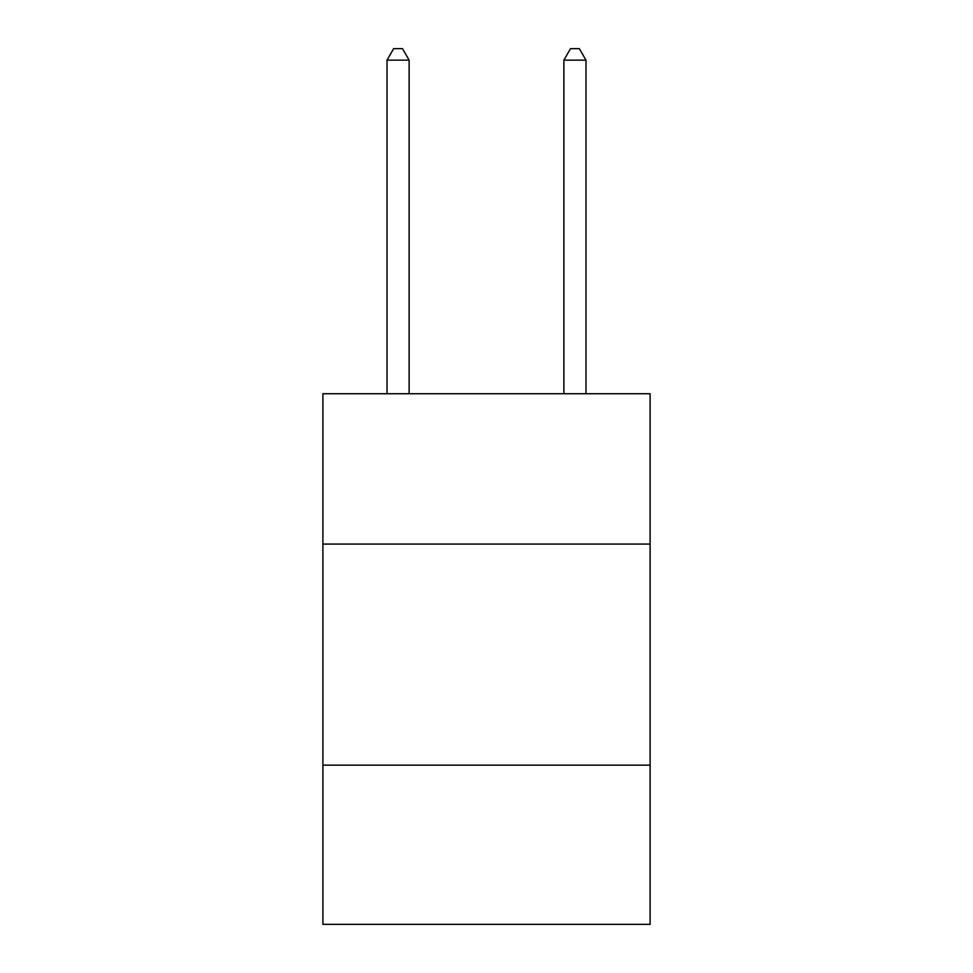 <?xml version="1.0" encoding="UTF-8"?>
<svg xmlns="http://www.w3.org/2000/svg" width="973" height="973" viewBox="0 0 973 973"><rect width="100%" height="100%" fill="white"/><g stroke="black" fill="none" stroke-linecap="round" stroke-linejoin="round"><path stroke-width="1.46" d="M650.11 544.077L650.11 393.724L322.89 393.724L322.89 544.077L650.11 544.077L650.11 924.35L322.89 924.35L322.89 544.077M650.11 765.167L322.89 765.167M409.122 393.724L409.122 60.144L387.011 60.144L387.011 393.724M387.011 60.144L393.639 48.65L402.481 48.65L409.122 60.144M585.989 393.724L585.989 60.144L563.878 60.144L563.878 393.724M563.878 60.144L570.519 48.65L579.361 48.65L585.989 60.144"/></g></svg>
